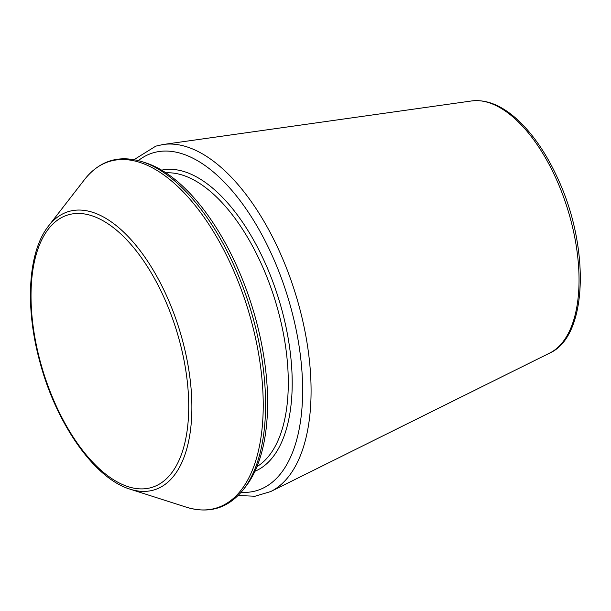 <?xml version="1.0" encoding="UTF-8"?>
<svg xmlns="http://www.w3.org/2000/svg" width="611" height="611" viewBox="0 0 611 611"><rect width="100%" height="100%" fill="white"/><g stroke="black" fill="none" stroke-linecap="round" stroke-linejoin="round"><path stroke-width="0.92" d="M141.951 161.648L145.517 162.793A179.076 87.64 72.8 0 1 252.259 307.081A179.076 87.64 72.8 0 1 245.813 486.448L243.514 489.411C228.415 508.237 209.321 514.157 186.24 507.161A181.352 88.748 72.8 0 0 248.158 310.014A181.352 88.748 72.8 0 0 85.784 178.007A181.352 88.748 72.8 0 0 84.669 179.397L85.815 177.961C100.8 160.258 119.512 154.82 141.951 161.648A181.352 88.748 72.8 0 1 250.036 307.768A181.352 88.748 72.8 0 1 243.514 489.411M549.763 353.036C587.835 336.348 590.142 247.142 557.568 178.015C546.31 153.514 533.006 134.122 517.662 119.84C501.967 105.482 486.623 99.188 471.639 100.952A132.366 64.781 72.8 0 1 567.695 209.329A132.366 64.781 72.8 0 1 549.763 353.036L270.765 491.534L255.062 496.231L238.122 495.529M471.639 100.952L163.213 144.486A182.231 89.183 72.8 0 1 295.457 293.692A182.231 89.183 72.8 0 1 270.765 491.534M165.902 172.829A154.957 75.833 72.8 0 1 275.011 300.032A154.957 75.833 72.8 0 1 256.948 466.644M161.625 170.156A157.775 77.215 72.8 0 1 278.677 298.894A157.775 77.215 72.8 0 1 254.94 471.264M138.33 160.601A176.655 86.449 72.8 0 1 287.498 296.159A176.655 86.449 72.8 0 1 241.131 492.313M130.059 489.159C94.506 478.612 56.029 423.461 39.761 361.475C24.784 306.905 27.999 251.648 48.513 226.017A145.601 71.25 72.8 0 1 49.407 224.894A145.601 71.25 72.8 0 1 179.779 330.879A145.601 71.25 72.8 0 1 130.059 489.159L186.24 507.161M49.239 227.987A142.546 69.761 72.8 0 1 183.873 359.558A142.546 69.761 72.8 0 1 96.507 466.078A142.546 69.761 72.8 0 1 49.239 227.987M48.513 226.017L84.669 179.397M163.213 144.486L155.805 146.136L134.038 159.654"/></g></svg>

